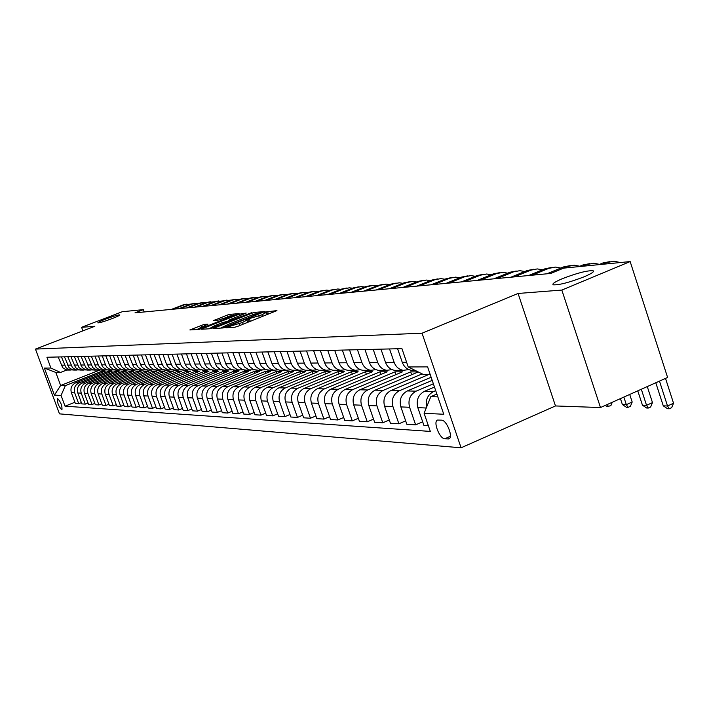 <?xml version="1.0" encoding="UTF-8"?>
<svg xmlns="http://www.w3.org/2000/svg" width="709" height="709" viewBox="0 0 709 709"><rect width="100%" height="100%" fill="white"/><g stroke="black" fill="none" stroke-linecap="round" stroke-linejoin="round"><path stroke-width="1.06" d="M226.827 327.23L225.941 327.78L234.768 327.239L237.737 326.353L276.944 310.613L265.458 311.969L264.51 312.483L266.283 312.421L261.931 314.805L246.227 319.564L245.261 320.096L246.971 320.051L242.531 322.48L226.827 327.23M112.199 318.58C117.455 316.524 119.998 315.292 119.821 314.867C118.004 314.867 113.236 316.303 105.526 319.165C100.27 321.221 97.709 322.462 97.851 322.896C99.641 322.905 104.427 321.469 112.199 318.58M584.181 276.776C591.714 273.55 594.665 271.529 593.025 270.705C586.999 270.475 576.763 273.151 562.308 278.708C554.757 281.925 551.753 283.963 553.295 284.823C559.206 285.107 569.504 282.421 584.181 276.776M61.789 409.811L61.949 409.784C62.277 405.778 60.832 402.038 57.615 398.564L57.456 398.582C57.128 402.579 58.572 406.319 61.789 409.811M204.05 324.43L189.861 329.951L198.795 329.428L201.578 328.577L239.101 313.626L229.698 314.362L226.951 315.195L213.569 320.636L217.548 320.362L234.103 314.929L230.522 316.843L206.727 326.202L198.981 328.427L207.985 324.181L204.05 324.43L204.52 325.732M94.838 326.282L81.588 327.31L122.267 311.721L143.342 309.638L135.002 312.837L550.769 273.435L563.637 268.135L630.159 261.568L561.838 290.07L518.075 293.464L422.032 333.212L35.45 349.094L94.838 326.282M215.013 327.753L213.746 328.515L223.22 327.939L226.127 327.071L264.794 311.588L254.691 312.368L251.828 313.236L215.013 327.753L215.252 328.427M210.786 328.692L201.648 329.251L202.916 328.497L239.172 314.229L246.191 313.068L230.115 319.591L228.759 320.317L231.568 320.14L251.925 312.598L210.786 328.692M441.556 420.153L437.586 420.065C432.791 421.208 439.545 438.836 444.747 438.774L448.779 438.924C453.654 437.843 446.776 419.941 441.556 420.153M422.032 333.212L461.089 447.796L59.485 413.861L35.45 349.094M430.177 374.458L423.22 374.423L408.216 366.943L401.941 348.642L46.918 357.247L50.915 368.042L60.495 372.464L55.807 372.438L60.628 385.474L65.352 385.616L102.22 371.082L102.628 372.198M408.216 366.943L427.598 366.881L443.763 414.26L424.106 413.294L430.815 396.65L436.868 394.053M74.897 402.26L65.042 406.186L430.319 431.418L424.106 413.294M65.042 406.186L61.063 395.445L54.425 395.126L44.392 368.06L50.915 368.042M518.075 293.464L555.475 405.947L600.488 407.551L561.838 290.07M600.488 407.551L667.603 377.463L630.159 261.568M81.588 327.31L82.9 330.873M555.475 405.947L461.089 447.796M144.184 311.969L143.342 309.638M430.815 396.65L437.825 396.854M99.925 370.001L60.628 385.474L54.425 395.126M81.375 402.632L78.708 403.696L75.349 403.492L71.37 392.706C70.191 388.213 71.627 384.925 75.668 382.833L105.437 371.091L102.22 371.082M78.708 403.696L74.702 392.848C73.514 388.328 74.959 385.014 79.027 382.913L108.956 371.099L109.372 372.243M88.022 403.022L85.284 404.112L81.845 403.9L77.822 392.981C76.625 388.435 78.079 385.102 82.164 382.993L112.244 371.108L108.956 371.099M85.284 404.112L81.234 393.132C80.037 388.559 81.491 385.2 85.603 383.073L115.851 371.117L116.285 372.287M94.82 403.412L92.019 404.538L88.501 404.316L84.424 393.265C83.228 388.665 84.69 385.297 88.82 383.152L119.227 371.126L115.851 371.117M92.019 404.538L87.925 393.415C86.72 388.789 88.191 385.395 92.347 383.241L122.923 371.135L123.357 372.34M101.795 403.811L98.923 404.963L95.316 404.742L91.195 393.557C89.981 388.904 91.461 385.483 95.635 383.321L126.37 371.144L122.923 371.135M98.923 404.963L94.784 393.717C93.561 389.028 95.05 385.59 99.251 383.409L130.164 371.153L130.607 372.393M108.947 404.227L106.004 405.415L102.3 405.176L98.143 393.858C96.911 389.144 98.409 385.687 102.628 383.489L133.7 371.161L130.164 371.153M106.004 405.415L101.821 394.018C100.581 389.268 102.087 385.793 106.332 383.578L137.581 371.17L138.042 372.447M116.285 404.653L113.263 405.867L109.461 405.628L105.26 394.169C104.01 389.392 105.526 385.891 109.798 383.666L141.206 371.188L137.581 371.17M113.263 405.867L109.026 394.328C107.777 389.516 109.301 385.997 113.591 383.764L145.194 371.197L145.664 372.5M123.809 405.087L120.707 406.337L116.808 406.089L112.554 394.479C111.295 389.64 112.828 386.095 117.145 383.844L148.908 371.206L145.194 371.197M120.707 406.337L116.427 394.647C115.159 389.773 116.701 386.21 121.044 383.941L152.993 371.215L153.481 372.553M131.528 405.53L128.347 406.815L124.35 406.567L120.043 394.807C118.775 389.906 120.317 386.308 124.687 384.03L156.813 371.224L152.993 371.215M128.347 406.815L124.013 394.975C122.737 390.039 124.297 386.423 128.683 384.127L160.996 371.232L161.501 372.606M139.451 405.982L136.181 407.303L132.078 407.046L127.735 395.135C126.441 390.172 128.01 386.529 132.423 384.225L164.913 371.241L160.996 371.232M136.181 407.303L131.812 395.312C130.518 390.313 132.087 386.644 136.536 384.322L169.212 371.259L169.726 372.668M147.596 406.452L144.237 407.808L140.028 407.551L135.623 395.471C134.32 390.446 135.906 386.759 140.373 384.411L173.235 371.268L169.212 371.259M144.237 407.808L139.806 395.657C138.503 390.588 140.09 386.875 144.592 384.517L177.649 371.277L178.181 372.73M155.953 406.931L152.506 408.331L148.181 408.056L143.723 395.826C142.412 390.721 144.016 386.99 148.535 384.615L181.779 371.286L177.649 371.277M152.506 408.331L148.03 396.012C146.701 390.872 148.314 387.114 152.86 384.721L186.316 371.303L186.857 372.801M164.55 407.418L161.005 408.863L156.556 408.588L152.054 396.18C150.725 391.013 152.338 387.229 156.911 384.819L190.553 371.312L186.316 371.303M161.005 408.863L156.476 396.375C155.129 391.164 156.76 387.353 161.368 384.925L195.214 371.321L195.773 372.863M173.386 407.923L169.743 409.412L165.17 409.128L160.606 396.553C159.259 391.306 160.899 387.469 165.534 385.031L199.575 371.33L195.214 371.321M169.743 409.412L165.153 396.748C163.797 391.465 165.445 387.601 170.107 385.147L204.36 371.348L204.928 372.934M182.479 408.446L178.73 409.979L174.024 409.678L169.407 396.934C168.042 391.616 169.708 387.717 174.387 385.244L208.845 371.356L204.36 371.348M178.73 409.979L174.077 397.129C172.712 391.776 174.379 387.858 179.093 385.359L213.763 371.374L214.348 373.005M191.829 408.978L187.974 410.555L183.135 410.254L178.455 397.324C177.073 391.926 178.757 387.983 183.498 385.466L218.372 371.383L213.763 371.374M187.974 410.555L183.268 397.527C181.876 392.095 183.569 388.115 188.346 385.59L223.441 371.392L224.044 373.085M201.453 409.518L197.483 411.149L192.502 410.839L187.77 397.722C186.37 392.254 188.071 388.248 192.875 385.696L228.183 371.41L223.441 371.392M197.483 411.149L192.715 397.935C191.315 392.423 193.025 388.39 197.855 385.82L233.394 371.419L234.014 373.164M211.362 410.086L207.276 411.769L202.145 411.442L197.359 398.139C195.941 392.582 197.66 388.523 202.526 385.935L238.268 371.436L233.394 371.419M207.276 411.769L202.455 398.352C201.028 392.759 202.765 388.665 207.657 386.059L243.639 371.445L244.277 373.244M221.58 410.662L217.362 412.399L212.08 412.071L207.223 398.564C205.796 392.928 207.542 388.798 212.461 386.175L248.664 371.463L243.639 371.445M217.362 412.399L212.478 398.786C211.034 393.114 212.789 388.949 217.752 386.308L254.185 371.472L254.841 373.333M232.1 411.255L227.757 413.055L222.316 412.709L217.397 398.999C215.944 393.282 217.716 389.09 222.706 386.432L259.361 371.489L254.185 371.472M227.757 413.055L222.812 399.229C221.35 393.468 223.131 389.25 228.147 386.565L265.051 371.498L265.733 373.421M242.957 411.867L238.472 413.728L232.862 413.374L227.881 399.451C226.41 393.646 228.201 389.392 233.252 386.689L270.386 371.516L265.051 371.498M238.472 413.728L233.465 399.69C231.985 393.841 233.784 389.551 238.871 386.822L276.262 371.534L276.962 373.51M254.159 412.496L249.533 414.419L243.736 414.056L238.694 399.92C237.205 394.018 239.022 389.702 244.135 386.954L281.757 371.543L276.262 371.534M249.533 414.419L244.454 400.168C242.948 394.222 244.773 389.861 249.931 387.096L287.81 371.56L288.536 373.608M265.715 413.143L260.939 415.137L254.956 414.756L249.852 400.399C248.336 394.408 250.18 390.021 255.364 387.229L293.491 371.578L287.81 371.56M260.939 415.137L255.789 400.656C254.265 394.612 256.117 390.189 261.346 387.371L299.73 371.596L300.474 373.714M277.644 413.808L272.717 415.873L266.549 415.492L261.364 400.895C259.831 394.807 261.692 390.349 266.956 387.513L305.588 371.605L299.73 371.596M272.717 415.873L267.497 401.161C265.955 395.019 267.834 390.526 273.133 387.663L312.031 371.622L312.802 373.82M289.981 414.499L284.885 416.635L278.504 416.236L273.257 401.409C271.707 395.223 273.594 390.686 278.921 387.805L318.084 371.64L312.031 371.622M284.885 416.635L279.594 401.675C278.034 395.445 279.931 390.863 285.302 387.956L324.74 371.658L325.537 373.927M302.734 415.208L297.461 417.424L290.867 417.016L285.541 401.932C283.972 395.649 285.887 391.04 291.293 388.107L330.988 371.676L324.74 371.658M297.461 417.424L292.099 402.216C290.513 395.87 292.445 391.226 297.886 388.266L337.874 371.693L338.689 374.051M315.922 415.944L310.462 418.248L303.647 417.814L298.25 402.482C296.654 396.092 298.595 391.403 304.081 388.417L344.326 371.702L337.874 371.693M310.462 418.248L305.021 402.774C303.417 396.322 305.375 391.59 310.897 388.585L351.442 371.729L352.293 374.166M329.57 416.697L323.924 419.09L316.87 418.647L311.393 403.049C309.771 396.544 311.738 391.776 317.304 388.745L358.125 371.738L351.442 371.729M323.924 419.09L318.403 403.35C316.772 396.792 318.758 391.98 324.359 388.913L365.481 371.764L366.367 374.299M343.705 417.477L337.856 419.967L330.554 419.506L324.997 403.634C323.348 397.013 325.351 392.166 330.997 389.081L372.393 371.782L365.481 371.764M337.856 419.967L332.255 403.953C330.607 397.27 332.618 392.369 338.299 389.259L380.015 371.8L380.928 374.432M358.355 418.283L352.293 420.871L344.725 420.393L339.079 404.245C337.413 397.51 339.443 392.564 345.168 389.427L387.176 371.817L380.015 371.8M352.293 420.871L346.612 404.564C344.928 397.767 346.976 392.777 352.745 389.613L395.064 371.835L396.012 374.582M373.546 419.116L367.253 421.811L359.41 421.314L353.685 404.874C351.992 398.015 354.057 392.981 359.862 389.782L402.482 371.853L395.064 371.835M367.253 421.811L361.493 405.211C359.782 398.281 361.865 393.203 367.714 389.977L410.662 371.879L411.645 374.733M418.15 371.897L410.662 371.879M389.303 419.976L382.78 422.786L374.636 422.272L368.831 405.521C367.111 398.538 369.203 393.415 375.096 390.154L418.248 371.941M382.78 422.786L376.922 405.876C375.194 398.821 377.303 393.646 383.241 390.358L422.165 373.891M405.663 420.871L398.892 423.796L390.437 423.264L384.544 406.204C382.798 399.087 384.925 393.867 390.907 390.544L428.892 374.449M398.892 423.796L392.946 406.567C391.191 399.38 393.335 394.107 399.371 390.748L431.134 377.259M422.67 421.793L415.634 424.842L406.851 424.292L400.86 406.904C399.087 399.654 401.241 394.328 407.321 390.943L432.198 380.37M415.634 424.842L409.589 407.285C407.808 399.956 409.979 394.576 416.112 391.164L433.367 383.808M428.342 425.639L423.902 425.365L417.814 407.64C416.015 400.239 418.213 394.816 424.381 391.359L434.475 387.052M426.614 407.081C425.338 399.947 427.642 394.78 433.518 391.59L435.707 390.65M408.801 369.584L403.253 370.328C398.91 369.513 395.879 366.854 394.151 362.361L389.533 348.943M66.806 369.992L60.495 372.464M414.366 370.337L411.424 370.328C407.055 369.513 403.997 366.828 402.251 362.29L397.607 348.748M397.465 370.32L394.567 370.32C390.26 369.513 387.247 366.881 385.536 362.432L380.963 349.147M392.068 369.628L386.706 370.311C382.426 369.513 379.439 366.907 377.746 362.503L373.2 349.342M381.194 370.311L378.349 370.302C374.104 369.513 371.144 366.934 369.46 362.574L364.949 349.537M375.974 369.664L370.78 370.302C366.562 369.513 363.628 366.961 361.953 362.636L357.478 349.723M427.704 374.441L427.855 374.893M365.534 370.293L362.724 370.293C358.55 369.522 355.634 366.987 353.968 362.698L349.537 349.909M360.473 369.69L355.431 370.284C351.283 369.522 348.385 367.014 346.736 362.76L342.341 350.086M350.441 370.284L347.676 370.284C343.564 369.522 340.683 367.032 339.053 362.831L334.683 350.273M345.531 369.726L340.648 370.275C336.562 369.522 333.7 367.058 332.078 362.884L327.744 350.441M335.889 370.275L333.159 370.266C329.109 369.522 326.273 367.085 324.669 362.946L320.362 350.618M331.121 369.752L326.379 370.266C322.356 369.522 319.537 367.102 317.942 363.008L313.67 350.778M321.842 370.258L319.156 370.258C315.159 369.522 312.368 367.129 310.781 363.07L306.545 350.955M317.215 369.77L312.607 370.249C308.645 369.522 305.871 367.147 304.294 363.123L300.084 351.115M308.282 370.249L305.641 370.249C301.697 369.522 298.95 367.173 297.381 363.176L293.207 351.274M303.789 369.797L299.313 370.24C295.405 369.522 292.666 367.191 291.115 363.23L286.968 351.425M295.183 370.24L292.578 370.24C288.696 369.531 285.984 367.209 284.442 363.292L280.321 351.593M290.814 369.814L286.463 370.231C282.607 369.531 279.913 367.227 278.38 363.345L274.286 351.735M282.528 370.231L279.949 370.222C276.12 369.531 273.452 367.253 271.928 363.398L267.869 351.894M278.274 369.823L274.037 370.222C270.235 369.531 267.577 367.271 266.07 363.442L262.038 352.036M270.28 370.222L265.547 369.628L261.32 366.314L255.825 352.187M266.141 369.841L260.549 369.876L256.135 366.952L254.451 364.284L250.18 352.32M258.422 370.213L253.76 369.628L250.073 366.97L248.416 364.329L244.171 352.462M254.398 369.859L248.939 369.876L244.578 366.996L242.921 364.373L238.703 352.595M246.954 370.195L242.345 369.628L238.233 366.42L232.889 352.736M243.027 369.868L237.692 369.876L233.385 367.032L231.754 364.453L227.598 352.869M235.831 370.187L231.294 369.628L227.704 367.058L226.082 364.497L221.952 353.002M232.011 369.876L226.791 369.868L222.546 367.076L220.933 364.541L216.83 353.126M225.063 370.178L220.579 369.628L216.573 366.518L211.362 353.259M221.332 369.885L216.227 369.868L212.035 367.111L210.449 364.612L206.399 353.383M214.614 370.178L210.192 369.628L206.7 367.138L205.114 364.656L201.09 353.507M210.972 369.894L205.982 369.859L201.843 367.156L200.275 364.692L196.278 353.623M204.476 370.169L200.106 369.628L196.659 367.173L195.108 364.727L191.129 353.747M200.922 369.903L196.038 369.859L191.953 367.191L190.402 364.763L186.458 353.862M194.638 370.16L190.331 369.628L186.928 367.209L185.386 364.798L181.46 353.986M191.173 369.912L186.387 369.859L182.355 367.227L180.822 364.834L176.922 354.092M185.084 370.151L180.83 369.628L177.472 367.244L175.947 364.869L172.074 354.216M181.699 369.921L177.011 369.85L173.031 367.262L171.516 364.905L167.67 354.323M175.805 370.142L171.605 369.628L168.281 367.28L166.783 364.94L162.964 354.429M172.5 369.921L167.9 369.85L163.965 367.289L162.476 364.975L158.674 354.535M166.792 370.133L162.636 369.628L158.922 366.783L154.101 354.651M163.557 369.93L159.046 369.841L155.165 367.324L153.428 364.399L149.936 354.748M158.027 370.125L153.924 369.628L150.68 367.342L149.218 365.073L145.487 354.854M154.863 369.938L150.441 369.841L146.603 367.359L145.15 365.1L141.437 354.952M149.502 370.125L145.442 369.628L142.243 367.377L140.799 365.135L137.112 355.058M146.408 369.938L142.066 369.841L138.273 367.386L136.837 365.162L133.168 355.156M141.206 370.116L137.192 369.628L133.611 366.899L128.958 355.253M138.175 369.938L133.921 369.832L130.172 367.422L128.746 365.224L125.13 355.351M133.124 370.107L129.162 369.628L125.626 366.934L121.026 355.448M130.164 369.947L125.989 369.832L122.285 367.448L120.876 365.277L117.295 355.537M125.263 370.098L121.345 369.628L118.261 367.466L116.861 365.312L113.307 355.634M122.365 369.947L118.261 369.832L114.601 367.475L113.21 365.339L109.673 355.723M117.605 370.098L113.732 369.628L110.276 367.005L105.783 355.821M114.769 369.947L110.737 369.832L107.112 367.501L105.738 365.392L102.247 355.9M111.038 369.912L106.899 369.823L103.301 367.519L101.936 365.419L98.454 355.998M107.36 369.956L103.399 369.823L99.827 367.528L98.462 365.445L95.006 356.078M103.736 369.921L99.659 369.823L96.105 367.546L91.31 356.166M100.146 369.956L96.256 369.823L92.711 367.554L87.951 356.246M96.601 369.921L92.604 369.823L89.086 367.572L84.353 356.335M93.109 369.956L89.281 369.823L85.78 367.581L81.074 356.414M89.653 369.921L85.727 369.823L82.244 367.599L77.565 356.503M86.241 369.956L82.483 369.814L79.018 367.608L74.365 356.583M82.873 369.921L79.009 369.814L75.571 367.625L70.935 356.662M79.55 369.956L75.845 369.814L72.424 367.634L67.816 356.742M76.262 369.93L72.46 369.814L69.057 367.643L64.475 356.822M73.009 369.956L69.376 369.814L65.99 367.661L61.426 356.893M69.801 369.93L66.07 369.814L62.702 367.67L58.165 356.973M65.352 385.616L61.063 395.445M44.392 368.06L55.807 372.438M247.822 322.356L247.024 320.202M251.305 320.973L247.538 321.647M267.116 314.716L266.336 312.58M270.297 313.458L266.841 314.007M260.106 313.635L260.939 312.793L259.6 312.882L250.348 315.682L228.103 324.456L220.588 328.099M225.418 327.328L225.249 326.84L259.99 313.307M223.964 327.788L223.645 326.884L225.249 326.84M208.402 328.843L211.069 327.788M227.403 321.354L228.91 320.76M214.721 325.653L211.016 327.647L218.939 325.378L228.847 321.274L223.22 322.303L214.721 325.653M199.043 328.613L196.641 329.552M620.322 262.534L613.95 261.204L607.037 262.534L602.898 264.253M609.979 261.603L602.951 262.942L598.813 264.661M655.79 382.763L663.269 405.84L667.532 405.982L673.55 403.244L665.521 378.393M659.476 381.105L667.532 405.982L669.243 408.783L667.532 408.73L663.269 405.84M673.55 403.244L671.645 407.693L669.243 408.783M599.53 264.36L593.708 263.243L586.901 264.546L582.816 266.238M589.799 263.633L582.958 264.944L578.89 266.628M637.772 390.836L642.443 405.176L646.546 405.309L652.484 402.615L647.273 386.573M641.317 389.241L646.546 405.309L648.265 408.065L646.626 408.003L642.443 405.176M652.484 402.615L650.64 406.984L648.265 408.065M579.811 266.247L574.219 265.201L567.501 266.487L550.609 273.452M570.382 265.583L563.708 266.868L546.861 273.807M620.437 398.609L622.378 404.529L626.331 404.653L632.189 402.021L629.716 394.443M623.849 397.075L626.331 404.653L628.05 407.365L626.472 407.312L622.378 404.529M632.189 402.021L630.398 406.31L628.05 407.365M560.81 268.064L555.431 267.089L548.81 268.356L532.149 275.207M551.691 267.461L545.15 268.72L528.542 275.544M612.275 402.269L610.874 405.654L607.037 406.638L605.247 405.424M608.561 406.691L607.179 404.555M542.482 269.819L537.316 268.915L530.775 270.156L514.353 276.891M533.664 269.269L527.248 270.51L510.87 277.219M524.802 271.512L519.83 270.67L513.378 271.901L497.177 278.522M516.258 271.015L509.975 272.238L493.81 278.832M507.724 273.16L502.938 272.371L496.584 273.577L480.596 280.09M499.455 272.699L493.287 273.904L477.343 280.401M491.222 274.746L486.622 274.011L480.347 275.198L464.572 281.606M483.219 274.33L477.166 275.517L461.435 281.907M475.278 276.288L470.847 275.597L464.652 276.767L449.089 283.077M467.523 275.907L461.577 277.077L446.058 283.361M459.857 277.777L455.586 277.13L449.471 278.291L434.112 284.495M452.333 277.432L446.502 278.584L431.178 284.77M444.924 279.222L440.821 278.619L434.785 279.754L419.622 285.869M437.63 278.912L431.896 280.046L416.777 286.135M430.469 280.622L426.517 280.055L420.552 281.181L405.583 287.198M423.397 280.339L417.761 281.455L402.827 287.455M416.467 281.978L412.656 281.446L406.771 282.554L391.988 288.483M409.607 281.721L404.068 282.829L389.321 288.74M402.898 283.299L399.22 282.802L393.415 283.892L378.81 289.733M396.234 283.068L390.792 284.158L376.222 289.981M389.737 284.575L386.192 284.114L380.458 285.186L366.039 290.947M383.259 284.371L377.906 285.443L363.531 291.186M376.975 285.816L373.554 285.381L367.882 286.445L353.64 292.117M370.683 285.63L365.41 286.693L351.203 292.347M364.577 287.021L361.28 286.613L355.679 287.668L341.614 293.26M358.462 286.861L353.286 287.907L339.248 293.482M352.541 288.2L349.369 287.819L343.83 288.847L329.924 294.368M346.604 288.049L341.499 289.086L327.629 294.589M340.861 289.334L337.794 288.98L332.317 289.999L318.58 295.44M335.073 289.21L330.057 290.229L316.347 295.653M329.499 290.451L326.539 290.114L321.133 291.115L307.555 296.486M323.871 290.336L318.926 291.337L305.384 296.69M318.447 291.523L315.594 291.213L310.25 292.205L296.832 297.505M312.979 291.434L308.114 292.418L294.722 297.7M307.706 292.578L304.959 292.285L299.668 293.26L286.401 298.489M302.388 292.498L297.585 293.473L284.353 298.684M297.257 293.606L294.598 293.322L289.369 294.297L276.253 299.455M292.073 293.535L287.349 294.492L274.259 299.641M287.083 294.598L284.522 294.332L279.355 295.298L266.38 300.394M282.04 294.536L277.379 295.493L264.439 300.572M277.184 295.573L274.702 295.325L269.588 296.273L256.764 301.298M272.265 295.52L267.674 296.459L254.868 301.485M267.532 296.513L265.139 296.282L260.088 297.222L247.397 302.194M262.747 296.477L258.218 297.408L245.553 302.362M258.129 297.443L250.826 298.143L238.277 303.053M253.468 297.417L249.001 298.329L236.478 303.222M248.974 298.338L241.796 299.047L229.379 303.895M244.419 298.321L240.014 299.225L227.624 304.064M240.041 299.216L232.986 299.934L220.703 304.719M235.601 299.207L231.258 300.102L219.001 304.879M231.329 300.075L224.398 300.784L212.248 305.517M226.995 300.075L222.706 300.962L210.582 305.676M222.83 300.908L216.023 301.626L203.997 306.306M218.602 300.917L214.375 301.795L202.375 306.456M214.535 301.733L207.843 302.442L195.941 307.068M210.413 301.742L206.239 302.601L194.355 307.219M206.434 302.53L199.867 303.239L188.08 307.812M202.411 302.548L198.29 303.399L186.538 307.954M198.529 303.31L192.068 304.019L180.405 308.539M194.603 303.328L190.535 304.179L178.898 308.681M190.81 304.072L184.455 304.781L172.907 309.248M186.972 304.099L182.957 304.932L171.436 309.39M75.668 382.833L79.027 382.913M82.164 382.993L85.603 383.073M88.82 383.152L92.347 383.241M95.635 383.321L99.251 383.409M102.628 383.489L106.332 383.578M109.798 383.666L113.591 383.764M117.145 383.844L121.044 383.941M124.687 384.03L128.683 384.127M132.423 384.225L136.536 384.322M140.373 384.411L144.592 384.517M148.535 384.615L152.86 384.721M156.911 384.819L161.368 384.925M165.534 385.031L170.107 385.147M174.387 385.244L179.093 385.359M183.498 385.466L188.346 385.59M192.875 385.696L197.855 385.82M202.526 385.935L207.657 386.059M212.461 386.175L217.752 386.308M222.706 386.432L228.147 386.565M233.252 386.689L238.871 386.822M244.135 386.954L249.931 387.096M255.364 387.229L261.346 387.371M266.956 387.513L273.133 387.663M278.921 387.805L285.302 387.956M291.293 388.107L297.886 388.266M304.081 388.417L310.897 388.585M317.304 388.745L324.359 388.913M330.997 389.081L338.299 389.259M345.168 389.427L352.745 389.613M359.862 389.782L367.714 389.977M375.096 390.154L383.241 390.358M390.907 390.544L399.371 390.748M407.321 390.943L416.112 391.164M424.381 391.359L433.518 391.59M402.251 362.29L406.611 362.255M417.814 407.64L426.242 408.003M400.86 406.904L409.589 407.285M385.536 362.432L394.151 362.361M384.544 406.204L392.946 406.567M369.46 362.574L377.746 362.503M368.831 405.521L376.922 405.876M353.968 362.698L361.953 362.636M353.685 404.874L361.493 405.211M339.053 362.831L346.736 362.76M339.079 404.245L346.612 404.564M324.669 362.946L332.078 362.884M324.997 403.634L332.255 403.953M310.781 363.07L317.942 363.008M311.393 403.049L318.403 403.35M297.381 363.176L304.294 363.123M298.25 402.482L305.021 402.774M284.442 363.292L291.115 363.23M285.541 401.932L292.099 402.216M271.928 363.398L278.38 363.345M273.257 401.409L279.594 401.675M259.831 363.495L266.07 363.442M261.364 400.895L267.497 401.161M248.123 363.593L254.159 363.549M249.852 400.399L255.789 400.656M236.779 363.69L242.629 363.646M238.694 399.92L244.454 400.168M225.799 363.788L231.471 363.735M227.881 399.451L233.465 399.69M215.164 363.877L220.65 363.832M217.397 398.999L222.812 399.229M204.839 363.965L210.165 363.921M207.223 398.564L212.478 398.786M194.833 364.045L200 364.001M197.359 398.139L202.455 398.352M185.12 364.134L190.127 364.089M187.77 397.722L192.715 397.935M175.681 364.213L180.556 364.169M178.455 397.324L183.268 397.527M166.518 364.284L171.25 364.249M169.407 396.934L174.077 397.129M157.62 364.364L162.219 364.329M160.606 396.553L165.153 396.748M148.961 364.435L153.428 364.399M152.054 396.18L156.476 396.375M140.542 364.506L144.893 364.47M143.723 395.826L148.03 396.012M132.353 364.577L136.58 364.541M135.623 395.471L139.806 395.657M124.376 364.648L128.497 364.612M127.735 395.135L131.812 395.312M116.622 364.71L120.627 364.674M120.043 394.807L124.013 394.975M109.062 364.772L112.97 364.745M112.554 394.479L116.427 394.647M101.697 364.834L105.499 364.807M105.26 394.169L109.026 394.328M94.519 364.896L98.223 364.869M98.143 393.858L101.821 394.018M87.517 364.958L91.133 364.922M91.195 393.557L94.784 393.717M80.693 365.011L84.22 364.984M84.424 393.265L87.925 393.415M74.037 365.073L77.476 365.038M77.822 392.981L81.234 393.132M67.541 365.126L70.9 365.1M71.37 392.706L74.702 392.848M61.196 365.179L64.475 365.153M449.639 438.304L447.999 439.022M450.348 436.31L444.747 438.774M230.345 327.514L230.008 326.548M239.996 325.458L239.385 323.721M243.143 324.208L242.531 322.48M249.072 321.221L248.265 318.953M250.233 321.142L249.426 318.864M259.423 317.765L258.812 316.037M262.543 316.524L261.931 314.805M268.303 313.608L267.506 311.348M229.211 327.576L228.874 326.619M252.413 314.902L251.828 313.236M255.249 313.954L254.691 312.368M224.336 327.682L224.062 326.92M203.146 329.162L202.916 328.497M239.731 315.806L239.172 314.229M242.451 314.734L241.973 313.378M229.353 321.638L228.883 320.326M231.763 320.69L231.568 320.14M215.128 320.539L214.907 319.919M227.492 316.719L226.951 315.195M230.203 315.789L229.698 314.362M191.465 329.871L191.235 329.215M201.861 326.787L201.312 325.263M607.037 262.534L602.951 262.942M586.901 264.546L582.958 264.944M567.501 266.487L563.708 266.868M548.81 268.356L545.15 268.72M530.775 270.156L527.248 270.51M513.378 271.901L509.975 272.238M496.584 273.577L493.287 273.904M480.347 275.198L477.166 275.517M464.652 276.767L461.577 277.077M449.471 278.291L446.502 278.584M434.785 279.754L431.896 280.046M420.552 281.181L417.761 281.455M406.771 282.554L404.068 282.829M393.415 283.892L390.792 284.158M380.458 285.186L377.906 285.443M367.882 286.445L365.41 286.693M355.679 287.668L353.286 287.907M343.83 288.847L341.499 289.086M332.317 289.999L330.057 290.229M321.133 291.115L318.926 291.337M310.25 292.205L308.114 292.418M299.668 293.26L297.585 293.473M289.369 294.297L287.349 294.492M279.355 295.298L277.379 295.493M269.588 296.273L267.674 296.459M260.088 297.222L258.218 297.408M250.826 298.143L249.001 298.329M241.796 299.047L240.014 299.225M232.986 299.934L231.258 300.102M224.398 300.784L222.706 300.962M216.023 301.626L214.375 301.795M207.843 302.442L206.239 302.601M199.867 303.239L198.29 303.399M192.068 304.019L190.535 304.179M184.455 304.781L182.957 304.932M593.353 271.715L593.025 270.705M411.424 370.328L415.022 370.337M394.567 370.32L403.253 370.328M378.349 370.302L386.706 370.311M362.724 370.293L370.78 370.302M347.676 370.284L355.431 370.284M333.159 370.266L340.648 370.275M319.156 370.258L326.379 370.266M305.641 370.249L312.607 370.249M292.578 370.24L299.313 370.24M279.949 370.222L286.463 370.231M267.736 370.213L274.037 370.222M255.922 370.204L262.02 370.213M244.481 370.195L250.383 370.204M233.394 370.187L239.119 370.195M222.653 370.178L228.201 370.187M212.239 370.169L217.619 370.178M202.136 370.16L207.347 370.169M192.325 370.151L197.394 370.16M182.807 370.151L187.725 370.151M173.554 370.142L178.331 370.142M164.559 370.133L169.203 370.133M155.82 370.125L160.34 370.133M147.321 370.116L151.717 370.125M139.053 370.116L143.324 370.116M131.005 370.107L135.162 370.107M123.162 370.098L127.212 370.107M115.532 370.098L119.475 370.098M108.096 370.089L111.933 370.089M100.846 370.08L104.586 370.089M93.774 370.08L97.425 370.08M86.879 370.071L90.442 370.071M80.152 370.063L83.635 370.071M73.594 370.063L76.989 370.063M67.187 370.054L70.501 370.054M229.237 321.682L228.759 320.317M211.353 328.586L211.016 327.647M229.025 321.771L228.865 321.319M199.3 329.331L198.981 328.427M234.369 315.682L234.138 315.035"/></g></svg>

